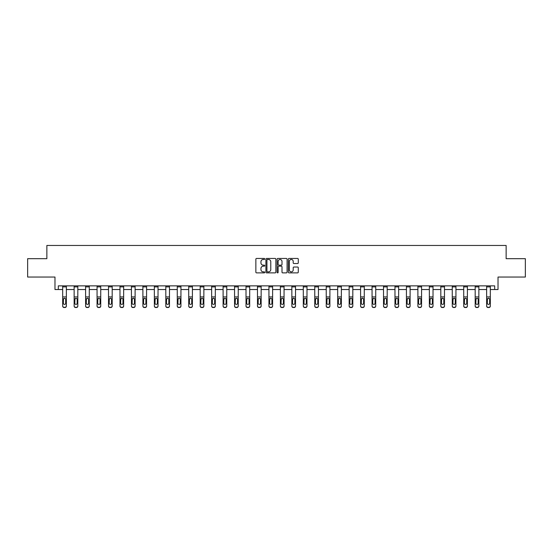 <?xml version="1.0" encoding="UTF-8"?>
<svg xmlns="http://www.w3.org/2000/svg" width="553" height="553" viewBox="0 0 553 553"><rect width="100%" height="100%" fill="white"/><g stroke="black" fill="none" stroke-linecap="round" stroke-linejoin="round"><path stroke-width="0.83" d="M264.749 258.956A0.505 0.505 0 0 0 264.244 258.451L256.585 258.451A0.719 0.719 0 0 0 255.859 259.17L255.859 272.145A0.719 0.719 0 0 0 256.585 272.871L264.244 272.871A0.505 0.505 0 0 0 264.749 272.366A0.505 0.505 0 0 0 264.244 271.862L263.256 271.862A2.309 2.309 0 0 1 260.947 269.553L260.947 268.468A2.309 2.309 0 0 1 263.256 266.166L264.244 266.166A0.505 0.505 0 0 0 264.749 265.661A0.505 0.505 0 0 0 264.244 265.157L263.256 265.157A2.309 2.309 0 0 1 260.947 262.848L260.947 261.763A2.309 2.309 0 0 1 263.256 259.461L264.244 259.461A0.505 0.505 0 0 0 264.749 258.956M58.314 289.53L58.314 285.86L494.686 285.86L494.686 289.53L498.025 289.53L498.025 277.046L525.35 277.046L525.35 258.68L506.14 258.68L506.14 245.463L46.86 245.463L46.86 258.68L27.65 258.68L27.65 277.046L54.975 277.046L54.975 289.53L62.683 289.53M297.569 263.532A0.719 0.719 0 0 0 298.288 262.813L298.288 259.17A0.719 0.719 0 0 0 297.569 258.451L289.06 258.451A0.719 0.719 0 0 0 288.341 259.17L288.341 272.145A0.719 0.719 0 0 0 289.06 272.871L297.569 272.871A0.719 0.719 0 0 0 298.288 272.145L298.288 267.749A0.719 0.719 0 0 0 297.569 267.03L293.926 267.03A0.719 0.719 0 0 0 293.208 267.749L293.208 269.933A1.929 1.929 0 0 1 291.279 271.862A1.929 1.929 0 0 1 289.35 269.933L289.35 261.389A1.929 1.929 0 0 1 291.279 259.461A1.929 1.929 0 0 1 293.208 261.389L293.208 262.813A0.719 0.719 0 0 0 293.926 263.532L297.569 263.532M275.871 259.17A0.719 0.719 0 0 0 275.145 258.451L266.643 258.451A0.719 0.719 0 0 0 265.917 259.17L265.917 272.145A0.719 0.719 0 0 0 266.643 272.871L275.145 272.871A0.719 0.719 0 0 0 275.871 272.145L275.871 259.17M277.855 258.451L286.357 258.451A0.719 0.719 0 0 1 287.083 259.17L287.083 272.145A0.719 0.719 0 0 1 286.357 272.871L282.721 272.871A0.719 0.719 0 0 1 281.995 272.145L281.995 266.885A0.719 0.719 0 0 0 281.277 266.166L278.864 266.166A0.719 0.719 0 0 0 278.138 266.885L278.138 272.366A0.505 0.505 0 0 1 277.634 272.871A0.505 0.505 0 0 1 277.129 272.366L277.129 259.17A0.719 0.719 0 0 1 277.855 258.451M66.36 289.53L74.143 289.53M77.814 289.53L85.604 289.53M89.275 289.53L97.058 289.53M100.736 289.53L108.519 289.53M112.19 289.53L119.98 289.53M123.651 289.53L131.434 289.53M135.105 289.53L142.895 289.53M146.566 289.53L154.349 289.53M158.027 289.53L165.81 289.53M169.481 289.53L177.271 289.53M180.942 289.53L188.725 289.53M192.403 289.53L200.186 289.53M203.857 289.53L211.64 289.53M215.317 289.53L223.101 289.53M226.771 289.53L234.562 289.53M238.232 289.53L246.016 289.53M249.693 289.53L257.477 289.53M261.147 289.53L268.938 289.53M272.608 289.53L280.392 289.53M284.062 289.53L291.853 289.53M295.523 289.53L303.307 289.53M306.984 289.53L314.768 289.53M318.438 289.53L326.229 289.53M329.899 289.53L337.683 289.53M341.36 289.53L349.143 289.53M352.814 289.53L360.597 289.53M364.275 289.53L372.058 289.53M375.729 289.53L383.519 289.53M387.19 289.53L394.973 289.53M398.651 289.53L406.434 289.53M410.105 289.53L417.895 289.53M421.566 289.53L429.349 289.53M433.02 289.53L440.81 289.53M444.481 289.53L452.264 289.53M455.942 289.53L463.725 289.53M467.396 289.53L475.186 289.53M478.857 289.53L486.64 289.53M490.317 289.53L494.686 289.53M267.431 259.461A0.505 0.505 0 0 0 266.926 259.965L266.926 271.357A0.505 0.505 0 0 0 267.431 271.862L268.481 271.862A2.309 2.309 0 0 0 270.783 269.553L270.783 261.763A2.309 2.309 0 0 0 268.481 259.461L267.431 259.461M281.995 261.424A1.929 1.929 0 0 0 280.067 259.495A1.929 1.929 0 0 0 278.138 261.424L278.138 264.431A0.719 0.719 0 0 0 278.864 265.157L281.277 265.157A0.719 0.719 0 0 0 281.995 264.431L281.995 261.424M62.683 299.049L62.683 305.85A1.472 1.459 -0 0 0 64.155 307.309L64.888 307.309A1.472 1.459 -0 0 0 66.36 305.85L66.36 306.086A1.472 1.459 180 0 1 64.888 307.537L64.888 307.309M65.696 303.231L65.696 299.36L65.696 303.231A1.175 1.168 180 0 1 64.521 304.392A1.175 1.168 180 0 0 65.696 303.231M63.346 303.459L63.346 303.231A1.175 1.168 180 0 0 64.521 304.392M63.346 303.231L63.477 298.82L64.521 298.178L65.565 298.82L64.521 298.178L63.346 299.27M62.683 305.85L62.683 285.873L66.36 285.873L66.36 305.85M64.155 307.309L64.888 307.537M64.155 307.537A1.472 1.459 180 0 1 62.683 306.086M66.36 298.82L65.565 298.82L65.696 299.36M74.143 299.049L74.143 305.85A1.472 1.459 -0 0 0 75.616 307.309L76.349 307.309A1.472 1.459 -0 0 0 77.814 305.85L77.814 306.086A1.472 1.459 180 0 1 76.349 307.537L76.349 307.309M77.157 303.231L77.157 299.36L77.157 303.231A1.175 1.168 180 0 1 75.982 304.392A1.175 1.168 180 0 0 77.157 303.231M74.807 303.459L74.807 303.231A1.175 1.168 180 0 0 75.982 304.392M74.807 303.231L74.938 298.82L75.982 298.178L77.026 298.82L75.982 298.178L74.807 299.27M85.604 299.049L85.604 305.85A1.472 1.459 -0 0 0 87.07 307.309L87.803 307.309A1.472 1.459 -0 0 0 89.275 305.85L89.275 306.086A1.472 1.459 180 0 1 87.803 307.537L87.803 307.309M88.611 303.231L88.611 299.36L88.611 303.231A1.175 1.168 180 0 1 87.436 304.392A1.175 1.168 180 0 0 88.611 303.231M86.261 303.459L86.261 303.231A1.175 1.168 180 0 0 87.436 304.392M86.261 303.231L86.392 298.82L87.436 298.178L88.487 298.82L87.436 298.178L86.261 299.27M74.143 305.85L74.143 285.873L77.814 285.873L77.814 305.85M75.616 307.309L76.349 307.537M75.616 307.537A1.472 1.459 180 0 1 74.143 306.086M77.814 298.82L77.026 298.82L77.157 299.36M85.604 305.85L85.604 285.873L89.275 285.873L89.275 305.85M87.07 307.309L87.803 307.537M87.07 307.537A1.472 1.459 180 0 1 85.604 306.086M89.275 298.82L88.487 298.82L88.611 299.36M97.058 299.049L97.058 305.85A1.472 1.459 -0 0 0 98.531 307.309L99.264 307.309A1.472 1.459 -0 0 0 100.736 305.85L100.736 306.086A1.472 1.459 180 0 1 99.264 307.537L99.264 307.309M100.072 303.231L100.072 299.36L100.072 303.231A1.175 1.168 180 0 1 98.897 304.392A1.175 1.168 180 0 0 100.072 303.231M97.722 303.459L97.722 303.231A1.175 1.168 180 0 0 98.897 304.392M97.722 303.231L97.853 298.82L98.897 298.178L99.941 298.82L98.897 298.178L97.722 299.27M97.058 305.85L97.058 285.873L100.736 285.873L100.736 305.85M98.531 307.309L99.264 307.537M98.531 307.537A1.472 1.459 180 0 1 97.058 306.086M100.736 298.82L99.941 298.82L100.072 299.36M108.519 299.049L108.519 305.85A1.472 1.459 -0 0 0 109.985 307.309L110.724 307.309A1.472 1.459 -0 0 0 112.19 305.85L112.19 306.086A1.472 1.459 180 0 1 110.724 307.537L110.724 307.309M111.533 303.231L111.533 299.36L111.533 303.231A1.175 1.168 180 0 1 110.358 304.392A1.175 1.168 180 0 0 111.533 303.231M109.183 303.459L109.183 303.231A1.175 1.168 180 0 0 110.358 304.392M109.183 303.231L109.307 298.82L110.358 298.178L111.402 298.82L110.358 298.178L109.183 299.27M108.519 305.85L108.519 285.873L112.19 285.873L112.19 305.85M109.985 307.309L110.724 307.537M109.985 307.537A1.472 1.459 180 0 1 108.519 306.086M112.19 298.82L111.402 298.82L111.533 299.36M119.98 299.049L119.98 305.85A1.472 1.459 -0 0 0 121.446 307.309L122.178 307.309A1.472 1.459 -0 0 0 123.651 305.85L123.651 306.086A1.472 1.459 180 0 1 122.178 307.537L122.178 307.309M122.987 303.231L122.987 299.36L122.987 303.231A1.175 1.168 180 0 1 121.812 304.392A1.175 1.168 180 0 0 122.987 303.231M120.637 303.459L120.637 303.231A1.175 1.168 180 0 0 121.812 304.392M120.637 303.231L120.768 298.82L121.812 298.178L122.856 298.82L121.812 298.178L120.637 299.27M119.98 305.85L119.98 285.873L123.651 285.873L123.651 305.85M121.446 307.309L122.178 307.537M121.446 307.537A1.472 1.459 180 0 1 119.98 306.086M123.651 298.82L122.856 298.82L122.987 299.36M131.434 299.049L131.434 305.85A1.472 1.459 -0 0 0 132.907 307.309L133.639 307.309A1.472 1.459 -0 0 0 135.105 305.85L135.105 306.086A1.472 1.459 180 0 1 133.639 307.537L133.639 307.309M134.448 303.231L134.448 299.36L134.448 303.231A1.175 1.168 180 0 1 133.273 304.392A1.175 1.168 180 0 0 134.448 303.231M132.098 303.459L132.098 303.231A1.175 1.168 180 0 0 133.273 304.392M132.098 303.231L132.229 298.82L133.273 298.178L134.317 298.82L133.273 298.178L132.098 299.27M131.434 305.85L131.434 285.873L135.105 285.873L135.105 305.85M132.907 307.309L133.639 307.537M132.907 307.537A1.472 1.459 180 0 1 131.434 306.086M135.105 298.82L134.317 298.82L134.448 299.36M142.895 299.049L142.895 305.85A1.472 1.459 -0 0 0 144.361 307.309L145.1 307.309A1.472 1.459 -0 0 0 146.566 305.85L146.566 306.086A1.472 1.459 180 0 1 145.1 307.537L145.1 307.309M145.902 303.231L145.902 299.36L145.902 303.231A1.175 1.168 180 0 1 144.727 304.392A1.175 1.168 180 0 0 145.902 303.231M143.552 303.459L143.552 303.231A1.175 1.168 180 0 0 144.727 304.392M143.552 303.231L143.683 298.82L144.727 298.178L145.778 298.82L144.727 298.178L143.552 299.27M142.895 305.85L142.895 285.873L146.566 285.873L146.566 305.85M144.361 307.309L145.1 307.537M144.361 307.537A1.472 1.459 180 0 1 142.895 306.086M146.566 298.82L145.778 298.82L145.902 299.36M154.349 299.049L154.349 305.85A1.472 1.459 -0 0 0 155.822 307.309L156.554 307.309A1.472 1.459 -0 0 0 158.027 305.85L158.027 306.086A1.472 1.459 180 0 1 156.554 307.537L156.554 307.309M157.363 303.231L157.363 299.36L157.363 303.231A1.175 1.168 180 0 1 156.188 304.392A1.175 1.168 180 0 0 157.363 303.231M155.013 303.459L155.013 303.231A1.175 1.168 180 0 0 156.188 304.392M155.013 303.231L155.144 298.82L156.188 298.178L157.232 298.82L156.188 298.178L155.013 299.27M154.349 305.85L154.349 285.873L158.027 285.873L158.027 305.85M155.822 307.309L156.554 307.537M155.822 307.537A1.472 1.459 180 0 1 154.349 306.086M158.027 298.82L157.232 298.82L157.363 299.36M165.81 299.049L165.81 305.85A1.472 1.459 -0 0 0 167.282 307.309L168.015 307.309A1.472 1.459 -0 0 0 169.481 305.85L169.481 306.086A1.472 1.459 180 0 1 168.015 307.537L168.015 307.309M168.824 303.231L168.824 299.36L168.824 303.231A1.175 1.168 180 0 1 167.649 304.392A1.175 1.168 180 0 0 168.824 303.231M166.474 303.459L166.474 303.231A1.175 1.168 180 0 0 167.649 304.392M166.474 303.231L166.598 298.82L167.649 298.178L168.693 298.82L167.649 298.178L166.474 299.27M165.81 305.85L165.81 285.873L169.481 285.873L169.481 305.85M167.282 307.309L168.015 307.537M167.282 307.537A1.472 1.459 180 0 1 165.81 306.086M169.481 298.82L168.693 298.82L168.824 299.36M177.271 299.049L177.271 305.85A1.472 1.459 -0 0 0 178.737 307.309L179.469 307.309A1.472 1.459 -0 0 0 180.942 305.85L180.942 306.086A1.472 1.459 180 0 1 179.469 307.537L179.469 307.309M180.278 303.231L180.278 299.36L180.278 303.231A1.175 1.168 180 0 1 179.103 304.392A1.175 1.168 180 0 0 180.278 303.231M177.928 303.459L177.928 303.231A1.175 1.168 180 0 0 179.103 304.392M177.928 303.231L178.059 298.82L179.103 298.178L180.147 298.82L179.103 298.178L177.928 299.27M177.271 305.85L177.271 285.873L180.942 285.873L180.942 305.85M178.737 307.309L179.469 307.537M178.737 307.537A1.472 1.459 180 0 1 177.271 306.086M180.942 298.82L180.147 298.82L180.278 299.36M188.725 299.049L188.725 305.85A1.472 1.459 -0 0 0 190.197 307.309L190.93 307.309A1.472 1.459 -0 0 0 192.403 305.85L192.403 306.086A1.472 1.459 180 0 1 190.93 307.537L190.93 307.309M191.739 303.231L191.739 299.36L191.739 303.231A1.175 1.168 180 0 1 190.564 304.392A1.175 1.168 180 0 0 191.739 303.231M189.389 303.459L189.389 303.231A1.175 1.168 180 0 0 190.564 304.392M189.389 303.231L189.52 298.82L190.564 298.178L191.608 298.82L190.564 298.178L189.389 299.27M188.725 305.85L188.725 285.873L192.403 285.873L192.403 305.85M190.197 307.309L190.93 307.537M190.197 307.537A1.472 1.459 180 0 1 188.725 306.086M192.403 298.82L191.608 298.82L191.739 299.36M200.186 299.049L200.186 305.85A1.472 1.459 -0 0 0 201.651 307.309L202.391 307.309A1.472 1.459 -0 0 0 203.857 305.85L203.857 306.086A1.472 1.459 180 0 1 202.391 307.537L202.391 307.309M203.2 303.231L203.2 299.36L203.2 303.231A1.175 1.168 180 0 1 202.025 304.392A1.175 1.168 180 0 0 203.2 303.231M200.843 303.459L200.843 303.231A1.175 1.168 180 0 0 202.025 304.392M200.843 303.231L200.974 298.82L202.025 298.178L203.069 298.82L202.025 298.178L200.843 299.27M200.186 305.85L200.186 285.873L203.857 285.873L203.857 305.85M201.651 307.309L202.391 307.537M201.651 307.537A1.472 1.459 180 0 1 200.186 306.086M203.857 298.82L203.069 298.82L203.2 299.36M211.64 299.049L211.64 305.85A1.472 1.459 -0 0 0 213.112 307.309L213.845 307.309A1.472 1.459 -0 0 0 215.317 305.85L215.317 306.086A1.472 1.459 180 0 1 213.845 307.537L213.845 307.309M214.654 303.231L214.654 299.36L214.654 303.231A1.175 1.168 180 0 1 213.479 304.392A1.175 1.168 180 0 0 214.654 303.231M212.304 303.459L212.304 303.231A1.175 1.168 180 0 0 213.479 304.392M212.304 303.231L212.435 298.82L213.479 298.178L214.523 298.82L213.479 298.178L212.304 299.27M211.64 305.85L211.64 285.873L215.317 285.873L215.317 305.85M213.112 307.309L213.845 307.537M213.112 307.537A1.472 1.459 180 0 1 211.64 306.086M215.317 298.82L214.523 298.82L214.654 299.36M223.101 299.049L223.101 305.85A1.472 1.459 -0 0 0 224.573 307.309L225.306 307.309A1.472 1.459 -0 0 0 226.771 305.85L226.771 306.086A1.472 1.459 180 0 1 225.306 307.537L225.306 307.309M226.115 303.231L226.115 299.36L226.115 303.231A1.175 1.168 180 0 1 224.94 304.392A1.175 1.168 180 0 0 226.115 303.231M223.765 303.459L223.765 303.231A1.175 1.168 180 0 0 224.94 304.392M223.765 303.231L223.896 298.82L224.94 298.178L225.983 298.82L224.94 298.178L223.765 299.27M223.101 305.85L223.101 285.873L226.771 285.873L226.771 305.85M224.573 307.309L225.306 307.537M224.573 307.537A1.472 1.459 180 0 1 223.101 306.086M226.771 298.82L225.983 298.82L226.115 299.36M234.562 299.049L234.562 305.85A1.472 1.459 -0 0 0 236.027 307.309L236.76 307.309A1.472 1.459 -0 0 0 238.232 305.85L238.232 306.086A1.472 1.459 180 0 1 236.76 307.537L236.76 307.309M237.569 303.231L237.569 299.36L237.569 303.231A1.175 1.168 180 0 1 236.394 304.392A1.175 1.168 180 0 0 237.569 303.231M235.219 303.459L235.219 303.231A1.175 1.168 180 0 0 236.394 304.392M235.219 303.231L235.35 298.82L236.394 298.178L237.444 298.82L236.394 298.178L235.219 299.27M234.562 305.85L234.562 285.873L238.232 285.873L238.232 306.086M236.027 307.309L236.76 307.537M236.027 307.537A1.472 1.459 180 0 1 234.562 306.086M238.232 298.82L237.444 298.82L237.569 299.36M246.016 299.049L246.016 305.85A1.472 1.459 -0 0 0 247.488 307.309L248.221 307.309A1.472 1.459 -0 0 0 249.693 305.85L249.693 306.086A1.472 1.459 180 0 1 248.221 307.537L248.221 307.309M249.03 303.231L249.03 299.36L249.03 303.231A1.175 1.168 180 0 1 247.855 304.392A1.175 1.168 180 0 0 249.03 303.231M246.679 303.459L246.679 303.231A1.175 1.168 180 0 0 247.855 304.392M246.679 303.231L246.811 298.82L247.855 298.178L248.898 298.82L247.855 298.178L246.679 299.27M246.016 305.85L246.016 285.873L249.693 285.873L249.693 305.85M247.488 307.309L248.221 307.537M247.488 307.537A1.472 1.459 180 0 1 246.016 306.086M249.693 298.82L248.898 298.82L249.03 299.36M257.477 299.049L257.477 305.85A1.472 1.459 -0 0 0 258.942 307.309L259.682 307.309A1.472 1.459 -0 0 0 261.147 305.85L261.147 306.086A1.472 1.459 180 0 1 259.682 307.537L259.682 307.309M260.491 303.231L260.491 299.36L260.491 303.231A1.175 1.168 180 0 1 259.316 304.392A1.175 1.168 180 0 0 260.491 303.231M258.14 303.459L258.14 303.231A1.175 1.168 180 0 0 259.316 304.392M258.14 303.231L258.265 298.82L259.316 298.178L260.359 298.82L259.316 298.178L258.14 299.27M257.477 305.85L257.477 285.873L261.147 285.873L261.147 305.85M258.942 307.309L259.682 307.537M258.942 307.537A1.472 1.459 180 0 1 257.477 306.086M261.147 298.82L260.359 298.82L260.491 299.36M268.938 299.049L268.938 305.85A1.472 1.459 -0 0 0 270.403 307.309L271.136 307.309A1.472 1.459 -0 0 0 272.608 305.85L272.608 306.086A1.472 1.459 180 0 1 271.136 307.537L271.136 307.309M271.945 303.231L271.945 299.36L271.945 303.231A1.175 1.168 180 0 1 270.77 304.392A1.175 1.168 180 0 0 271.945 303.231M269.594 303.459L269.594 303.231A1.175 1.168 180 0 0 270.77 304.392M269.594 303.231L269.726 298.82L270.77 298.178L271.813 298.82L270.77 298.178L269.594 299.27M268.938 305.85L268.938 285.873L272.608 285.873L272.608 305.85M270.403 307.309L271.136 307.537M270.403 307.537A1.472 1.459 180 0 1 268.938 306.086M272.608 298.82L271.813 298.82L271.945 299.36M280.392 299.049L280.392 305.85A1.472 1.459 -0 0 0 281.864 307.309L282.597 307.309A1.472 1.459 -0 0 0 284.062 305.85L284.062 306.086A1.472 1.459 180 0 1 282.597 307.537L282.597 307.309M283.406 303.231L283.406 299.36L283.406 303.231A1.175 1.168 180 0 1 282.23 304.392A1.175 1.168 180 0 0 283.406 303.231M281.055 303.459L281.055 303.231A1.175 1.168 180 0 0 282.23 304.392M281.055 303.231L281.187 298.82L282.23 298.178L283.274 298.82L282.23 298.178L281.055 299.27M280.392 305.85L280.392 285.873L284.062 285.873L284.062 305.85M281.864 307.309L282.597 307.537M281.864 307.537A1.472 1.459 180 0 1 280.392 306.086M284.062 298.82L283.274 298.82L283.406 299.36M291.853 299.049L291.853 305.85A1.472 1.459 -0 0 0 293.318 307.309L294.058 307.309A1.472 1.459 -0 0 0 295.523 305.85L295.523 306.086A1.472 1.459 180 0 1 294.058 307.537L294.058 307.309M294.86 303.231L294.86 299.36L294.86 303.231A1.175 1.168 180 0 1 293.684 304.392A1.175 1.168 180 0 0 294.86 303.231M292.509 303.459L292.509 303.231A1.175 1.168 180 0 0 293.684 304.392M292.509 303.231L292.641 298.82L293.684 298.178L294.735 298.82L293.684 298.178L292.509 299.27M291.853 305.85L291.853 285.873L295.523 285.873L295.523 306.086M293.318 307.309L294.058 307.537M293.318 307.537A1.472 1.459 180 0 1 291.853 306.086M295.523 298.82L294.735 298.82L294.86 299.36M303.307 299.049L303.307 305.85A1.472 1.459 -0 0 0 304.779 307.309L305.512 307.309A1.472 1.459 -0 0 0 306.984 305.85L306.984 306.086A1.472 1.459 180 0 1 305.512 307.537L305.512 307.309M306.321 303.231L306.321 299.36L306.321 303.231A1.175 1.168 180 0 1 305.145 304.392A1.175 1.168 180 0 0 306.321 303.231M303.97 303.459L303.97 303.231A1.175 1.168 180 0 0 305.145 304.392M303.97 303.231L304.102 298.82L305.145 298.178L306.189 298.82L305.145 298.178L303.97 299.27M303.307 305.85L303.307 285.873L306.984 285.873L306.984 305.85M304.779 307.309L305.512 307.537M304.779 307.537A1.472 1.459 180 0 1 303.307 306.086M306.984 298.82L306.189 298.82L306.321 299.36M314.768 299.049L314.768 305.85A1.472 1.459 -0 0 0 316.24 307.309L316.973 307.309A1.472 1.459 -0 0 0 318.438 305.85L318.438 306.086A1.472 1.459 180 0 1 316.973 307.537L316.973 307.309M317.781 303.231L317.781 299.36L317.781 303.231A1.175 1.168 180 0 1 316.606 304.392A1.175 1.168 180 0 0 317.781 303.231M315.431 303.459L315.431 303.231A1.175 1.168 180 0 0 316.606 304.392M315.431 303.231L315.556 298.82L316.606 298.178L317.65 298.82L316.606 298.178L315.431 299.27M314.768 305.85L314.768 285.873L318.438 285.873L318.438 305.85M316.24 307.309L316.973 307.537M316.24 307.537A1.472 1.459 180 0 1 314.768 306.086M318.438 298.82L317.65 298.82L317.781 299.36M326.229 299.049L326.229 305.85A1.472 1.459 -0 0 0 327.694 307.309L328.427 307.309A1.472 1.459 -0 0 0 329.899 305.85L329.899 306.086A1.472 1.459 180 0 1 328.427 307.537L328.427 307.309M329.235 303.231L329.235 299.36L329.235 303.231A1.175 1.168 180 0 1 328.06 304.392A1.175 1.168 180 0 0 329.235 303.231M326.885 303.459L326.885 303.231A1.175 1.168 180 0 0 328.06 304.392M326.885 303.231L327.017 298.82L328.06 298.178L329.104 298.82L328.06 298.178L326.885 299.27M326.229 305.85L326.229 285.873L329.899 285.873L329.899 306.086M327.694 307.309L328.427 307.537M327.694 307.537A1.472 1.459 180 0 1 326.229 306.086M329.899 298.82L329.104 298.82L329.235 299.36M337.683 299.049L337.683 305.85A1.472 1.459 -0 0 0 339.155 307.309L339.888 307.309A1.472 1.459 -0 0 0 341.36 305.85L341.36 306.086A1.472 1.459 180 0 1 339.888 307.537L339.888 307.309M340.696 303.231L340.696 299.36L340.696 303.231A1.175 1.168 180 0 1 339.521 304.392A1.175 1.168 180 0 0 340.696 303.231M338.346 303.459L338.346 303.231A1.175 1.168 180 0 0 339.521 304.392M338.346 303.231L338.477 298.82L339.521 298.178L340.565 298.82L339.521 298.178L338.346 299.27M337.683 305.85L337.683 285.873L341.36 285.873L341.36 305.85M339.155 307.309L339.888 307.537M339.155 307.537A1.472 1.459 180 0 1 337.683 306.086M341.36 298.82L340.565 298.82L340.696 299.36M349.143 299.049L349.143 305.85A1.472 1.459 -0 0 0 350.609 307.309L351.349 307.309A1.472 1.459 -0 0 0 352.814 305.85L352.814 306.086A1.472 1.459 180 0 1 351.349 307.537L351.349 307.309M352.157 303.231L352.157 299.36L352.157 303.231A1.175 1.168 180 0 1 350.975 304.392A1.175 1.168 180 0 0 352.157 303.231M349.8 303.459L349.8 303.231A1.175 1.168 180 0 0 350.975 304.392M349.8 303.231L349.931 298.82L350.975 298.178L352.026 298.82L350.975 298.178L349.8 299.27M349.143 305.85L349.143 285.873L352.814 285.873L352.814 306.086M350.609 307.309L351.349 307.537M350.609 307.537A1.472 1.459 180 0 1 349.143 306.086M352.814 298.82L352.026 298.82L352.157 299.36M360.597 299.049L360.597 305.85A1.472 1.459 -0 0 0 362.07 307.309L362.803 307.309A1.472 1.459 -0 0 0 364.275 305.85L364.275 306.086A1.472 1.459 180 0 1 362.803 307.537L362.803 307.309M363.611 303.231L363.611 299.36L363.611 303.231A1.175 1.168 180 0 1 362.436 304.392A1.175 1.168 180 0 0 363.611 303.231M361.261 303.459L361.261 303.231A1.175 1.168 180 0 0 362.436 304.392M361.261 303.231L361.392 298.82L362.436 298.178L363.48 298.82L362.436 298.178L361.261 299.27M360.597 305.85L360.597 285.873L364.275 285.873L364.275 306.086M362.07 307.309L362.803 307.537M362.07 307.537A1.472 1.459 180 0 1 360.597 306.086M364.275 298.82L363.48 298.82L363.611 299.36M372.058 299.049L372.058 305.85A1.472 1.459 -0 0 0 373.531 307.309L374.263 307.309A1.472 1.459 -0 0 0 375.729 305.85L375.729 306.086A1.472 1.459 180 0 1 374.263 307.537L374.263 307.309M375.072 303.231L375.072 299.36L375.072 303.231A1.175 1.168 180 0 1 373.897 304.392A1.175 1.168 180 0 0 375.072 303.231M372.722 303.459L372.722 303.231A1.175 1.168 180 0 0 373.897 304.392M372.722 303.231L372.853 298.82L373.897 298.178L374.941 298.82L373.897 298.178L372.722 299.27M372.058 305.85L372.058 285.873L375.729 285.873L375.729 305.85M373.531 307.309L374.263 307.537M373.531 307.537A1.472 1.459 180 0 1 372.058 306.086M375.729 298.82L374.941 298.82L375.072 299.36M383.519 299.049L383.519 305.85A1.472 1.459 -0 0 0 384.985 307.309L385.718 307.309A1.472 1.459 -0 0 0 387.19 305.85L387.19 306.086A1.472 1.459 180 0 1 385.718 307.537L385.718 307.309M386.526 303.231L386.526 299.36L386.526 303.231A1.175 1.168 180 0 1 385.351 304.392A1.175 1.168 180 0 0 386.526 303.231M384.176 303.459L384.176 303.231A1.175 1.168 180 0 0 385.351 304.392M384.176 303.231L384.307 298.82L385.351 298.178L386.402 298.82L385.351 298.178L384.176 299.27M383.519 305.85L383.519 285.873L387.19 285.873L387.19 305.85M384.985 307.309L385.718 307.537M384.985 307.537A1.472 1.459 180 0 1 383.519 306.086M387.19 298.82L386.402 298.82L386.526 299.36M394.973 299.049L394.973 305.85A1.472 1.459 -0 0 0 396.446 307.309L397.178 307.309A1.472 1.459 -0 0 0 398.651 305.85L398.651 306.086A1.472 1.459 180 0 1 397.178 307.537L397.178 307.309M397.987 303.231L397.987 299.36L397.987 303.231A1.175 1.168 180 0 1 396.812 304.392A1.175 1.168 180 0 0 397.987 303.231M395.637 303.459L395.637 303.231A1.175 1.168 180 0 0 396.812 304.392M395.637 303.231L395.768 298.82L396.812 298.178L397.856 298.82L396.812 298.178L395.637 299.27M394.973 305.85L394.973 285.873L398.651 285.873L398.651 306.086M396.446 307.309L397.178 307.537M396.446 307.537A1.472 1.459 180 0 1 394.973 306.086M398.651 298.82L397.856 298.82L397.987 299.36M406.434 299.049L406.434 305.85A1.472 1.459 -0 0 0 407.9 307.309L408.639 307.309A1.472 1.459 -0 0 0 410.105 305.85L410.105 306.086A1.472 1.459 180 0 1 408.639 307.537L408.639 307.309M409.448 303.231L409.448 299.36L409.448 303.231A1.175 1.168 180 0 1 408.273 304.392A1.175 1.168 180 0 0 409.448 303.231M407.098 303.459L407.098 303.231A1.175 1.168 180 0 0 408.273 304.392M407.098 303.231L407.222 298.82L408.273 298.178L409.317 298.82L408.273 298.178L407.098 299.27M406.434 305.85L406.434 285.873L410.105 285.873L410.105 305.85M407.9 307.309L408.639 307.537M407.9 307.537A1.472 1.459 180 0 1 406.434 306.086M410.105 298.82L409.317 298.82L409.448 299.36M417.895 299.049L417.895 305.85A1.472 1.459 -0 0 0 419.361 307.309L420.093 307.309A1.472 1.459 -0 0 0 421.566 305.85L421.566 306.086A1.472 1.459 180 0 1 420.093 307.537L420.093 307.309M420.902 303.231L420.902 299.36L420.902 303.231A1.175 1.168 180 0 1 419.727 304.392A1.175 1.168 180 0 0 420.902 303.231M418.552 303.459L418.552 303.231A1.175 1.168 180 0 0 419.727 304.392M418.552 303.231L418.683 298.82L419.727 298.178L420.771 298.82L419.727 298.178L418.552 299.27M417.895 305.85L417.895 285.873L421.566 285.873L421.566 305.85M419.361 307.309L420.093 307.537M419.361 307.537A1.472 1.459 180 0 1 417.895 306.086M421.566 298.82L420.771 298.82L420.902 299.36M429.349 299.049L429.349 305.85A1.472 1.459 -0 0 0 430.822 307.309L431.554 307.309A1.472 1.459 -0 0 0 433.02 305.85L433.02 306.086A1.472 1.459 180 0 1 431.554 307.537L431.554 307.309M432.363 303.231L432.363 299.36L432.363 303.231A1.175 1.168 180 0 1 431.188 304.392A1.175 1.168 180 0 0 432.363 303.231M430.013 303.459L430.013 303.231A1.175 1.168 180 0 0 431.188 304.392M430.013 303.231L430.144 298.82L431.188 298.178L432.232 298.82L431.188 298.178L430.013 299.27M429.349 305.85L429.349 285.873L433.02 285.873L433.02 306.086M430.822 307.309L431.554 307.537M430.822 307.537A1.472 1.459 180 0 1 429.349 306.086M433.02 298.82L432.232 298.82L432.363 299.36M440.81 299.049L440.81 305.85A1.472 1.459 -0 0 0 442.276 307.309L443.015 307.309A1.472 1.459 -0 0 0 444.481 305.85L444.481 306.086A1.472 1.459 180 0 1 443.015 307.537L443.015 307.309M443.817 303.231L443.817 299.36L443.817 303.231A1.175 1.168 180 0 1 442.642 304.392A1.175 1.168 180 0 0 443.817 303.231M441.467 303.459L441.467 303.231A1.175 1.168 180 0 0 442.642 304.392M441.467 303.231L441.598 298.82L442.642 298.178L443.693 298.82L442.642 298.178L441.467 299.27M440.81 305.85L440.81 285.873L444.481 285.873L444.481 306.086M442.276 307.309L443.015 307.537M442.276 307.537A1.472 1.459 180 0 1 440.81 306.086M444.481 298.82L443.693 298.82L443.817 299.36M452.264 299.049L452.264 305.85A1.472 1.459 -0 0 0 453.736 307.309L454.469 307.309A1.472 1.459 -0 0 0 455.942 305.85L455.942 306.086A1.472 1.459 180 0 1 454.469 307.537L454.469 307.309M455.278 303.231L455.278 299.36L455.278 303.231A1.175 1.168 180 0 1 454.103 304.392A1.175 1.168 180 0 0 455.278 303.231M452.928 303.459L452.928 303.231A1.175 1.168 180 0 0 454.103 304.392M452.928 303.231L453.059 298.82L454.103 298.178L455.147 298.82L454.103 298.178L452.928 299.27M452.264 305.85L452.264 285.873L455.942 285.873L455.942 306.086M453.736 307.309L454.469 307.537M453.736 307.537A1.472 1.459 180 0 1 452.264 306.086M455.942 298.82L455.147 298.82L455.278 299.36M463.725 299.049L463.725 305.85A1.472 1.459 -0 0 0 465.197 307.309L465.93 307.309A1.472 1.459 -0 0 0 467.396 305.85L467.396 306.086A1.472 1.459 180 0 1 465.93 307.537L465.93 307.309M466.739 303.231L466.739 299.36L466.739 303.231A1.175 1.168 180 0 1 465.564 304.392A1.175 1.168 180 0 0 466.739 303.231M464.389 303.459L464.389 303.231A1.175 1.168 180 0 0 465.564 304.392M464.389 303.231L464.513 298.82L465.564 298.178L466.608 298.82L465.564 298.178L464.389 299.27M463.725 305.85L463.725 285.873L467.396 285.873L467.396 306.086M465.197 307.309L465.93 307.537M465.197 307.537A1.472 1.459 180 0 1 463.725 306.086M467.396 298.82L466.608 298.82L466.739 299.36M475.186 299.049L475.186 305.85A1.472 1.459 -0 0 0 476.651 307.309L477.384 307.309A1.472 1.459 -0 0 0 478.857 305.85L478.857 306.086A1.472 1.459 180 0 1 477.384 307.537L477.384 307.309M478.193 303.231L478.193 299.36L478.193 303.231A1.175 1.168 180 0 1 477.018 304.392A1.175 1.168 180 0 0 478.193 303.231M475.843 303.459L475.843 303.231A1.175 1.168 180 0 0 477.018 304.392M475.843 303.231L475.974 298.82L477.018 298.178L478.062 298.82L477.018 298.178L475.843 299.27M475.186 305.85L475.186 285.873L478.857 285.873L478.857 306.086M476.651 307.309L477.384 307.537M476.651 307.537A1.472 1.459 180 0 1 475.186 306.086M478.857 298.82L478.062 298.82L478.193 299.36M486.64 299.049L486.64 305.85A1.472 1.459 -0 0 0 488.112 307.309L488.845 307.309A1.472 1.459 -0 0 0 490.317 305.85L490.317 306.086A1.472 1.459 180 0 1 488.845 307.537L488.845 307.309M489.654 303.231L489.654 299.36L489.654 303.231A1.175 1.168 180 0 1 488.479 304.392A1.175 1.168 180 0 0 489.654 303.231M487.304 303.459L487.304 303.231A1.175 1.168 180 0 0 488.479 304.392M487.304 303.231L487.435 298.82L488.479 298.178L489.523 298.82L488.479 298.178L487.304 299.27M486.64 305.85L486.64 285.873L490.317 285.873L490.317 306.086M488.112 307.309L488.845 307.537M488.112 307.537A1.472 1.459 180 0 1 486.64 306.086M490.317 298.82L489.523 298.82L489.654 299.36M62.683 298.82L63.477 298.82M62.683 296.92L66.36 296.92M62.683 286.883L66.36 286.883M74.143 298.82L74.938 298.82M74.143 296.92L77.814 296.92M74.143 286.883L77.814 286.883M85.604 298.82L86.392 298.82M85.604 296.92L89.275 296.92M85.604 286.883L89.275 286.883M97.058 298.82L97.853 298.82M97.058 296.92L100.736 296.92M97.058 286.883L100.736 286.883M108.519 298.82L109.307 298.82M108.519 296.92L112.19 296.92M108.519 286.883L112.19 286.883M119.98 298.82L120.768 298.82M119.98 296.92L123.651 296.92M119.98 286.883L123.651 286.883M131.434 298.82L132.229 298.82M131.434 296.92L135.105 296.92M131.434 286.883L135.105 286.883M142.895 298.82L143.683 298.82M142.895 296.92L146.566 296.92M142.895 286.883L146.566 286.883M154.349 298.82L155.144 298.82M154.349 296.92L158.027 296.92M154.349 286.883L158.027 286.883M165.81 298.82L166.598 298.82M165.81 296.92L169.481 296.92M165.81 286.883L169.481 286.883M177.271 298.82L178.059 298.82M177.271 296.92L180.942 296.92M177.271 286.883L180.942 286.883M188.725 298.82L189.52 298.82M188.725 296.92L192.403 296.92M188.725 286.883L192.403 286.883M200.186 298.82L200.974 298.82M200.186 296.92L203.857 296.92M200.186 286.883L203.857 286.883M211.64 298.82L212.435 298.82M211.64 296.92L215.317 296.92M211.64 286.883L215.317 286.883M223.101 298.82L223.896 298.82M223.101 296.92L226.771 296.92M223.101 286.883L226.771 286.883M234.562 298.82L235.35 298.82M234.562 296.92L238.232 296.92M234.562 286.883L238.232 286.883M246.016 298.82L246.811 298.82M246.016 296.92L249.693 296.92M246.016 286.883L249.693 286.883M257.477 298.82L258.265 298.82M257.477 296.92L261.147 296.92M257.477 286.883L261.147 286.883M268.938 298.82L269.726 298.82M268.938 296.92L272.608 296.92M268.938 286.883L272.608 286.883M280.392 298.82L281.187 298.82M280.392 296.92L284.062 296.92M280.392 286.883L284.062 286.883M291.853 298.82L292.641 298.82M291.853 296.92L295.523 296.92M291.853 286.883L295.523 286.883M303.307 298.82L304.102 298.82M303.307 296.92L306.984 296.92M303.307 286.883L306.984 286.883M314.768 298.82L315.556 298.82M314.768 296.92L318.438 296.92M314.768 286.883L318.438 286.883M326.229 298.82L327.017 298.82M326.229 296.92L329.899 296.92M326.229 286.883L329.899 286.883M337.683 298.82L338.477 298.82M337.683 296.92L341.36 296.92M337.683 286.883L341.36 286.883M349.143 298.82L349.931 298.82M349.143 296.92L352.814 296.92M349.143 286.883L352.814 286.883M360.597 298.82L361.392 298.82M360.597 296.92L364.275 296.92M360.597 286.883L364.275 286.883M372.058 298.82L372.853 298.82M372.058 296.92L375.729 296.92M372.058 286.883L375.729 286.883M383.519 298.82L384.307 298.82M383.519 296.92L387.19 296.92M383.519 286.883L387.19 286.883M394.973 298.82L395.768 298.82M394.973 296.92L398.651 296.92M394.973 286.883L398.651 286.883M406.434 298.82L407.222 298.82M406.434 296.92L410.105 296.92M406.434 286.883L410.105 286.883M417.895 298.82L418.683 298.82M417.895 296.92L421.566 296.92M417.895 286.883L421.566 286.883M429.349 298.82L430.144 298.82M429.349 296.92L433.02 296.92M429.349 286.883L433.02 286.883M440.81 298.82L441.598 298.82M440.81 296.92L444.481 296.92M440.81 286.883L444.481 286.883M452.264 298.82L453.059 298.82M452.264 296.92L455.942 296.92M452.264 286.883L455.942 286.883M463.725 298.82L464.513 298.82M463.725 296.92L467.396 296.92M463.725 286.883L467.396 286.883M475.186 298.82L475.974 298.82M475.186 296.92L478.857 296.92M475.186 286.883L478.857 286.883M486.64 298.82L487.435 298.82M486.64 296.92L490.317 296.92M486.64 286.883L490.317 286.883"/></g></svg>

